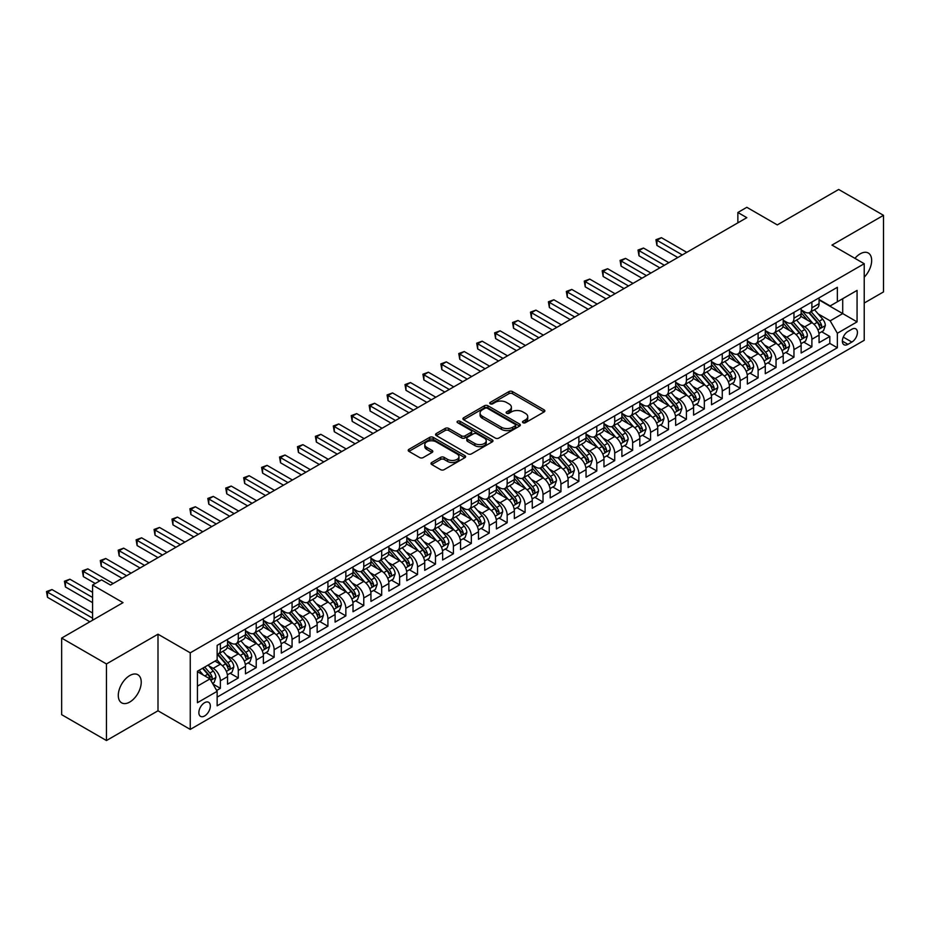<?xml version="1.0" encoding="UTF-8"?>
<svg xmlns="http://www.w3.org/2000/svg" width="930" height="930" viewBox="0 0 930 930"><rect width="100%" height="100%" fill="white"/><g stroke="black" fill="none" stroke-linecap="round" stroke-linejoin="round"><path stroke-width="1.4" d="M522.997 422.708A1.744 1.011 0 0 0 525.45 422.708L544.155 411.909A2.488 1.442 0 0 0 544.875 410.897A2.488 1.442 0 0 0 544.155 409.874L512.476 391.588A2.488 1.442 0 0 0 508.966 391.588L490.261 402.388A1.744 1.011 0 0 0 489.761 403.097A1.744 1.011 0 0 0 490.261 403.806A1.744 1.011 0 0 0 492.726 403.806L495.144 402.411A7.963 4.592 0 0 1 506.408 402.411L509.047 403.934A7.963 4.592 0 0 1 511.384 407.189A7.963 4.592 0 0 1 509.047 410.432L506.629 411.839A1.744 1.011 0 0 0 506.118 412.548A1.744 1.011 0 0 0 506.629 413.257A1.744 1.011 0 0 0 509.094 413.257L511.512 411.862A7.963 4.592 0 0 1 522.776 411.862L525.415 413.385A7.963 4.592 0 0 1 527.74 416.628A7.963 4.592 0 0 1 525.415 419.883L522.997 421.278A1.744 1.011 0 0 0 522.486 421.988A1.744 1.011 0 0 0 522.997 422.708L522.997 421.278M129.758 702.045A16.229 9.37 120 0 0 140.36 687.747A16.229 9.37 120 0 0 137.873 674.738A16.229 9.37 120 0 0 129.758 675.552A16.229 9.37 120 0 0 119.168 689.839A16.229 9.37 120 0 0 121.644 702.848A16.229 9.37 120 0 0 129.758 702.045M864.226 277.152A16.229 9.37 120 0 0 868.306 253.03A16.229 9.37 120 0 0 860.204 253.832A16.229 9.37 120 0 0 854.937 258.342M204.6 715.961A8.114 4.685 120 0 0 209.901 708.811A8.114 4.685 120 0 0 208.657 702.313A8.114 4.685 120 0 0 204.6 702.708A8.114 4.685 120 0 0 199.299 709.857A8.114 4.685 120 0 0 200.543 716.356A8.114 4.685 120 0 0 204.6 715.961M431.718 462.501A2.488 1.442 0 0 0 430.997 463.512A2.488 1.442 0 0 0 431.718 464.523L440.611 469.662A2.488 1.442 0 0 0 444.122 469.662L464.884 457.676A2.488 1.442 0 0 0 465.616 456.653A2.488 1.442 0 0 0 464.884 455.642L433.217 437.356A2.488 1.442 0 0 0 429.695 437.356L408.933 449.341A2.488 1.442 0 0 0 408.212 450.353A2.488 1.442 0 0 0 408.933 451.375L419.674 457.572A2.488 1.442 0 0 0 423.185 457.572L432.078 452.445A2.488 1.442 0 0 0 432.799 451.422A2.488 1.442 0 0 0 432.078 450.411L426.754 447.342A6.661 3.848 0 0 1 424.801 444.621A6.661 3.848 0 0 1 428.916 441.064A6.661 3.848 0 0 1 436.158 441.901L457.014 453.945A6.661 3.848 0 0 1 458.967 456.653A6.661 3.848 0 0 1 454.851 460.211A6.661 3.848 0 0 1 447.597 459.374L444.122 457.362A2.488 1.442 0 0 0 440.611 457.362L431.718 462.501L431.718 464.523M864.226 303.041L883.5 291.915L883.5 215.33L838.686 189.464L777.294 224.909L746.825 207.309L737.862 212.493L746.825 217.667L110.496 585.051L101.533 579.867L92.57 585.051L92.57 620.229M106.462 663.95L106.462 740.536L157.995 710.787L157.995 634.202L106.462 663.95L61.647 638.085L123.039 602.64L92.57 585.051M157.995 634.202L190.255 652.825L864.226 263.713L864.226 340.299L190.255 729.411L190.255 652.825M883.5 215.33L831.966 245.09L864.226 263.713M495.33 438.065A2.488 1.442 0 0 0 498.84 438.065L519.603 426.079A2.488 1.442 0 0 0 520.335 425.068A2.488 1.442 0 0 0 519.603 424.045L487.936 405.759A2.488 1.442 0 0 0 484.414 405.759L463.651 417.756A2.488 1.442 0 0 0 462.931 418.767A2.488 1.442 0 0 0 463.651 419.779L495.33 438.065M458.281 423.08A1.744 1.011 0 0 1 460.048 423.324L460.048 421.255L492.249 439.844A2.488 1.442 0 0 1 492.97 440.855A2.488 1.442 0 0 1 492.249 441.878L471.487 453.863A2.488 1.442 0 0 1 467.964 453.863L436.298 435.577L436.298 433.543A2.488 1.442 0 0 0 435.566 434.566A2.488 1.442 0 0 0 436.298 435.577M436.298 433.543L445.179 428.416A2.488 1.442 0 0 1 448.702 428.416L461.547 435.833A2.488 1.442 0 0 0 465.058 435.833L470.952 432.427A2.488 1.442 0 0 0 471.684 431.415A2.488 1.442 0 0 0 470.952 430.392L457.583 422.673A1.744 1.011 0 0 1 457.072 421.964A1.744 1.011 0 0 1 458.153 421.034A1.744 1.011 0 0 1 460.048 421.255M106.462 740.536L61.647 714.67L61.647 638.085M216.655 690.479L220.375 688.328L212.935 684.038M208.704 665.752L213.203 668.356A10.137 5.859 60 0 1 220.375 680.772L227.536 676.633L227.536 684.189L238.301 677.982L230.14 673.274M226.629 655.406L231.128 658.01A10.137 5.859 60 0 1 238.301 670.425L245.462 666.287L245.462 673.843L256.215 667.635L248.066 662.916M244.555 645.06L249.054 647.652A10.137 5.859 60 0 1 256.215 660.079L263.388 655.941L263.388 663.485L274.141 657.278L265.992 652.569M262.469 634.713L266.98 637.306A10.137 5.859 60 0 1 274.141 649.721L281.313 645.583L281.313 653.139L292.067 646.931L283.917 642.223M280.395 624.356L284.906 626.96A10.137 5.859 60 0 1 292.067 639.375L299.239 635.237L299.239 642.793L309.992 636.585L301.843 631.877M298.321 614.009L302.82 616.613A10.137 5.859 60 0 1 309.992 629.029L317.165 624.89L317.165 632.447L327.918 626.239L319.769 621.531M316.247 603.663L320.745 606.267A10.137 5.859 60 0 1 327.918 618.683L335.091 614.544L335.091 622.1L345.844 615.881L337.695 611.173M334.172 593.317L338.671 595.909A10.137 5.859 60 0 1 345.844 608.336L353.016 604.186L353.016 611.742L363.77 605.535L355.609 600.827M352.098 582.971L356.597 585.563A10.137 5.859 60 0 1 363.77 597.978L370.942 593.84L370.942 601.396L381.695 595.188L373.535 590.48M370.024 572.613L374.523 575.217A10.137 5.859 60 0 1 381.695 587.632L388.868 583.494L388.868 591.05L399.621 584.842L391.46 580.134M387.95 562.266L392.448 564.87A10.137 5.859 60 0 1 399.621 577.286L406.794 573.147L406.794 580.704L417.547 574.496L409.386 569.788M405.875 551.92L410.374 554.513A10.137 5.859 60 0 1 417.547 566.94L424.719 562.801L424.719 570.346L435.473 564.138L427.312 559.43M423.801 541.574L428.3 544.166A10.137 5.859 60 0 1 435.473 556.582L442.634 552.443L442.634 560L453.398 553.792L445.238 549.084M441.727 531.216L446.226 533.82A10.137 5.859 60 0 1 453.398 546.236L460.559 542.097L460.559 549.653L471.324 543.446L463.163 538.737M459.653 520.87L464.151 523.474A10.137 5.859 60 0 1 471.324 535.889L478.485 531.751L478.485 539.307L489.238 533.099L481.089 528.391M477.578 510.524L482.077 513.128A10.137 5.859 60 0 1 489.238 525.543L496.411 521.404L496.411 528.961L507.164 522.741L499.015 518.033M495.492 500.177L500.003 502.77A10.137 5.859 60 0 1 507.164 515.197L514.337 511.047L514.337 518.603L525.09 512.395L516.941 507.687M513.418 489.831L517.929 492.423A10.137 5.859 60 0 1 525.09 504.839L532.262 500.7L532.262 508.257L543.015 502.049L534.866 497.341M531.344 479.473L535.843 482.077A10.137 5.859 60 0 1 543.015 494.493L550.188 490.354L550.188 497.91L560.941 491.703L552.792 486.995M549.27 469.127L553.769 471.731A10.137 5.859 60 0 1 560.941 484.146L568.114 480.008L568.114 487.564L578.867 481.356L570.706 476.648M567.195 458.781L571.694 461.373A10.137 5.859 60 0 1 578.867 473.8L586.04 469.662L586.04 477.206L596.793 470.999L588.632 466.29M585.121 448.434L589.62 451.027A10.137 5.859 60 0 1 596.793 463.442L603.965 459.304L603.965 466.86L614.718 460.652L606.558 455.944M603.047 438.077L607.546 440.68A10.137 5.859 60 0 1 614.718 453.096L621.891 448.958L621.891 456.514L632.644 450.306L624.483 445.598M620.973 427.73L625.471 430.334A10.137 5.859 60 0 1 632.644 442.75L639.817 438.611L639.817 446.168L650.57 439.96L642.409 435.252M638.898 417.384L643.397 419.988A10.137 5.859 60 0 1 650.57 432.404L657.742 428.265L657.742 435.821L668.496 429.602L660.335 424.894M656.824 407.038L661.323 409.63A10.137 5.859 60 0 1 668.496 422.057L675.657 417.919L675.657 425.463L686.421 419.256L678.261 414.548M674.75 396.692L679.249 399.284A10.137 5.859 60 0 1 686.421 411.699L693.582 407.561L693.582 415.117L704.336 408.909L696.186 404.201M692.676 386.334L697.175 388.938A10.137 5.859 60 0 1 704.336 401.353L711.508 397.215L711.508 404.771L722.261 398.563L714.112 393.855M710.601 375.987L715.1 378.591A10.137 5.859 60 0 1 722.261 391.007L729.434 386.868L729.434 394.425L740.187 388.217L732.038 383.509M728.515 365.641L733.026 368.233A10.137 5.859 60 0 1 740.187 380.661L747.36 376.522L747.36 384.078L758.113 377.859L749.964 373.151M746.441 355.295L750.94 357.887A10.137 5.859 60 0 1 758.113 370.314L765.285 366.164L765.285 373.721L776.038 367.513L767.889 362.805M764.367 344.949L768.866 347.541A10.137 5.859 60 0 1 776.038 359.957L783.211 355.818L783.211 363.374L793.964 357.167L785.815 352.458M782.293 334.591L786.792 337.195A10.137 5.859 60 0 1 793.964 349.61L801.137 345.472L801.137 353.028L811.89 346.82L811.89 339.264A10.137 5.859 -120 0 0 804.717 326.849L800.219 324.245M803.729 342.112L811.89 346.82M227.536 676.633A10.137 5.859 -120 0 0 220.375 664.218L214.993 661.114M245.462 666.287A10.137 5.859 -120 0 0 238.301 653.871L227.211 647.466M263.388 655.941A10.137 5.859 -120 0 0 256.215 643.514L245.136 637.12M281.313 645.583A10.137 5.859 -120 0 0 274.141 633.167L263.062 626.774M299.239 635.237A10.137 5.859 -120 0 0 292.067 622.821L280.988 616.416M317.165 624.89A10.137 5.859 -120 0 0 309.992 612.475L298.914 606.069M335.091 614.544A10.137 5.859 -120 0 0 327.918 602.117L316.839 595.723M353.016 604.186A10.137 5.859 -120 0 0 345.844 591.771L334.765 585.377M370.942 593.84A10.137 5.859 -120 0 0 363.77 581.424L352.679 575.019M388.868 583.494A10.137 5.859 -120 0 0 381.695 571.078L370.605 564.673M406.794 573.147A10.137 5.859 -120 0 0 399.621 560.732L388.531 554.327M424.719 562.801A10.137 5.859 -120 0 0 417.547 550.374L406.457 543.98M442.634 552.443A10.137 5.859 -120 0 0 435.473 540.028L424.382 533.634M460.559 542.097A10.137 5.859 -120 0 0 453.398 529.682L442.308 523.276M478.485 531.751A10.137 5.859 -120 0 0 471.324 519.335L460.234 512.93M496.411 521.404A10.137 5.859 -120 0 0 489.238 508.977L478.16 502.584M514.337 511.047A10.137 5.859 -120 0 0 507.164 498.631L496.085 492.237M532.262 500.7A10.137 5.859 -120 0 0 525.09 488.285L514.011 481.88M550.188 490.354A10.137 5.859 -120 0 0 543.015 477.939L531.937 471.533M568.114 480.008A10.137 5.859 -120 0 0 560.941 467.592L549.863 461.187M586.04 469.662A10.137 5.859 -120 0 0 578.867 457.235L567.777 450.841M603.965 459.304A10.137 5.859 -120 0 0 596.793 446.888L585.702 440.495M621.891 448.958A10.137 5.859 -120 0 0 614.718 436.542L603.628 430.137M639.817 438.611A10.137 5.859 -120 0 0 632.644 426.196L621.554 419.79M657.742 428.265A10.137 5.859 -120 0 0 650.57 415.838L639.48 409.444M675.657 417.919A10.137 5.859 -120 0 0 668.496 405.492L657.405 399.098M693.582 407.561A10.137 5.859 -120 0 0 686.421 395.145L675.331 388.74M711.508 397.215A10.137 5.859 -120 0 0 704.336 384.799L693.257 378.394M729.434 386.868A10.137 5.859 -120 0 0 722.261 374.453L711.183 368.048M747.36 376.522A10.137 5.859 -120 0 0 740.187 364.095L729.108 357.701M765.285 366.164A10.137 5.859 -120 0 0 758.113 353.749L747.034 347.355M783.211 355.818A10.137 5.859 -120 0 0 776.038 343.402L764.96 336.997M801.137 345.472A10.137 5.859 -120 0 0 793.964 333.056L782.886 326.651M851.868 329.22L847.916 331.499A7.859 4.534 120 0 0 842.789 338.427A7.859 4.534 120 0 0 843.987 344.728A7.859 4.534 120 0 0 847.916 344.333L851.868 342.054A7.859 4.534 120 0 0 856.995 335.137A7.859 4.534 120 0 0 855.798 328.836A7.859 4.534 120 0 0 851.868 329.22M197.427 686.154L209.971 678.912L217.143 691.327L217.143 705.812L837.349 347.75L837.349 333.266L830.176 320.838L818.144 313.898M217.143 691.327L197.427 702.708L197.427 671.251L217.143 659.87L217.143 645.374L837.349 287.312L837.349 301.797L857.065 290.416L857.065 321.873L837.349 333.266M227.536 641.037L231.128 643.107A10.137 5.859 60 0 0 236.197 643.606L243.369 639.468A10.137 5.859 -120 0 0 245.462 634.818L245.462 629.029M245.462 630.68L249.054 632.749A10.137 5.859 60 0 0 254.123 633.26L261.295 629.122A10.137 5.859 -120 0 0 263.388 624.472L263.388 618.683M263.388 620.333L266.98 622.403A10.137 5.859 60 0 0 272.048 622.902L279.221 618.764A10.137 5.859 -120 0 0 281.313 614.125L281.313 608.336M281.313 609.987L284.906 612.056A10.137 5.859 60 0 0 289.974 612.556L297.135 608.418A10.137 5.859 -120 0 0 299.239 603.779L299.239 597.978M299.239 599.641L302.82 601.71A10.137 5.859 60 0 0 307.9 602.21L315.061 598.071A10.137 5.859 -120 0 0 317.165 593.433L317.165 587.632M317.165 589.295L320.745 591.364A10.137 5.859 60 0 0 325.825 591.864L332.987 587.725A10.137 5.859 -120 0 0 335.091 583.075L335.091 577.286M335.091 578.937L338.671 581.006A10.137 5.859 60 0 0 343.74 581.517L350.912 577.367A10.137 5.859 -120 0 0 353.016 572.729L353.016 566.94M353.016 568.59L356.597 570.66A10.137 5.859 60 0 0 361.665 571.159L368.838 567.021A10.137 5.859 -120 0 0 370.942 562.383L370.942 556.582M370.942 558.244L374.523 560.313A10.137 5.859 60 0 0 379.591 560.813L386.764 556.675A10.137 5.859 -120 0 0 388.868 552.036L388.868 546.236M388.868 547.898L392.448 549.967A10.137 5.859 60 0 0 397.517 550.467L404.69 546.328A10.137 5.859 -120 0 0 406.794 541.69L406.794 535.889M406.794 537.54L410.374 539.609A10.137 5.859 60 0 0 415.443 540.121L422.615 535.982A10.137 5.859 -120 0 0 424.719 531.332L424.719 525.543M424.719 527.194L428.3 529.263A10.137 5.859 60 0 0 433.368 529.763L440.541 525.624A10.137 5.859 -120 0 0 442.634 520.986L442.634 515.197M442.634 516.848L446.226 518.917A10.137 5.859 60 0 0 451.294 519.417L458.467 515.278A10.137 5.859 -120 0 0 460.559 510.64L460.559 504.839M460.559 506.501L464.151 508.571A10.137 5.859 60 0 0 469.22 509.07L476.393 504.932A10.137 5.859 -120 0 0 478.485 500.294L478.485 494.493M478.485 496.155L482.077 498.224A10.137 5.859 60 0 0 487.146 498.724L494.318 494.586A10.137 5.859 -120 0 0 496.411 489.936L496.411 484.146M496.411 485.797L500.003 487.866A10.137 5.859 60 0 0 505.071 488.378L512.232 484.228A10.137 5.859 -120 0 0 514.337 479.589L514.337 473.8M514.337 475.451L517.929 477.52A10.137 5.859 60 0 0 522.997 478.02L530.158 473.882A10.137 5.859 -120 0 0 532.262 469.243L532.262 463.442M532.262 465.105L535.843 467.174A10.137 5.859 60 0 0 540.923 467.674L548.084 463.535A10.137 5.859 -120 0 0 550.188 458.897L550.188 453.096M550.188 454.758L553.769 456.828A10.137 5.859 60 0 0 558.837 457.327L566.01 453.189A10.137 5.859 -120 0 0 568.114 448.551L568.114 442.75M568.114 444.401L571.694 446.47A10.137 5.859 60 0 0 576.763 446.981L583.935 442.843A10.137 5.859 -120 0 0 586.04 438.193L586.04 432.404M586.04 434.054L589.62 436.124A10.137 5.859 60 0 0 594.689 436.623L601.861 432.485A10.137 5.859 -120 0 0 603.965 427.847L603.965 422.057M603.965 423.708L607.546 425.777A10.137 5.859 60 0 0 612.614 426.277L619.787 422.139A10.137 5.859 -120 0 0 621.891 417.5L621.891 411.699M621.891 413.362L625.471 415.431A10.137 5.859 60 0 0 630.54 415.931L637.713 411.792A10.137 5.859 -120 0 0 639.817 407.154L639.817 401.353M639.817 403.016L643.397 405.085A10.137 5.859 60 0 0 648.466 405.585L655.638 401.446A10.137 5.859 -120 0 0 657.742 396.796L657.742 391.007M657.742 392.658L661.323 394.727A10.137 5.859 60 0 0 666.392 395.238L673.564 391.1A10.137 5.859 -120 0 0 675.657 386.45L675.657 380.661M675.657 382.311L679.249 384.381A10.137 5.859 60 0 0 684.317 384.88L691.49 380.742A10.137 5.859 -120 0 0 693.582 376.104L693.582 370.303M693.582 371.965L697.175 374.034A10.137 5.859 60 0 0 702.243 374.534L709.416 370.396A10.137 5.859 -120 0 0 711.508 365.757L711.508 359.957M711.508 361.619L715.1 363.688A10.137 5.859 60 0 0 720.169 364.188L727.341 360.05A10.137 5.859 -120 0 0 729.434 355.411L729.434 349.61M729.434 351.261L733.026 353.342A10.137 5.859 60 0 0 738.095 353.842L745.256 349.703A10.137 5.859 -120 0 0 747.36 345.053L747.36 339.264M747.36 340.915L750.94 342.984A10.137 5.859 60 0 0 756.02 343.484L763.181 339.345A10.137 5.859 -120 0 0 765.285 334.707L765.285 328.918M765.285 330.569L768.866 332.638A10.137 5.859 60 0 0 773.946 333.138L781.107 328.999A10.137 5.859 -120 0 0 783.211 324.361L783.211 318.56M783.211 320.222L786.792 322.292A10.137 5.859 60 0 0 791.86 322.791L799.033 318.653A10.137 5.859 -120 0 0 801.137 314.015L801.137 308.214M217.143 697.128L829.816 343.402L829.816 336.462L819.063 342.682L819.063 335.125A10.137 5.859 -120 0 0 811.89 322.698L800.8 316.305M801.137 309.876L804.717 311.945A10.137 5.859 -120 0 0 809.786 312.445A10.137 5.859 -120 0 0 811.89 307.807L811.89 302.006M809.786 312.445L816.959 308.307A10.137 5.859 -120 0 0 819.063 303.657L819.063 297.867M220.375 643.514L220.375 649.314A10.137 5.859 60 0 1 218.271 653.953A10.137 5.859 60 0 1 217.143 654.36M218.271 653.953L225.444 649.814A10.137 5.859 -120 0 0 227.536 645.176L227.536 639.375M238.301 633.167L238.301 638.968A10.137 5.859 60 0 1 236.197 643.606M256.215 622.821L256.215 628.61A10.137 5.859 60 0 1 254.123 633.26M274.141 612.475L274.141 618.264A10.137 5.859 60 0 1 272.048 622.902M292.067 602.117L292.067 607.918A10.137 5.859 60 0 1 289.974 612.556M309.992 591.771L309.992 597.572A10.137 5.859 60 0 1 307.9 602.21M327.918 581.424L327.918 587.214A10.137 5.859 60 0 1 325.825 591.864M345.844 571.078L345.844 576.867A10.137 5.859 60 0 1 343.74 581.517M363.77 560.72L363.77 566.521A10.137 5.859 60 0 1 361.665 571.159M381.695 550.374L381.695 556.175A10.137 5.859 60 0 1 379.591 560.813M399.621 540.028L399.621 545.829A10.137 5.859 60 0 1 397.517 550.467M417.547 529.682L417.547 535.471A10.137 5.859 60 0 1 415.443 540.121M435.473 519.335L435.473 525.125A10.137 5.859 60 0 1 433.368 529.763M453.398 508.977L453.398 514.778A10.137 5.859 60 0 1 451.294 519.417M471.324 498.631L471.324 504.432A10.137 5.859 60 0 1 469.22 509.07M489.238 488.285L489.238 494.074A10.137 5.859 60 0 1 487.146 498.724M507.164 477.939L507.164 483.728A10.137 5.859 60 0 1 505.071 488.378M525.09 467.592L525.09 473.382A10.137 5.859 60 0 1 522.997 478.02M543.015 457.235L543.015 463.035A10.137 5.859 60 0 1 540.923 467.674M560.941 446.888L560.941 452.689A10.137 5.859 60 0 1 558.837 457.327M578.867 436.542L578.867 442.331A10.137 5.859 60 0 1 576.763 446.981M596.793 426.196L596.793 431.985A10.137 5.859 60 0 1 594.689 436.623M614.718 415.838L614.718 421.639A10.137 5.859 60 0 1 612.614 426.277M632.644 405.492L632.644 411.293A10.137 5.859 60 0 1 630.54 415.931M650.57 395.145L650.57 400.946A10.137 5.859 60 0 1 648.466 405.585M668.496 384.799L668.496 390.588A10.137 5.859 60 0 1 666.392 395.238M686.421 374.453L686.421 380.242A10.137 5.859 60 0 1 684.317 384.88M704.336 364.095L704.336 369.896A10.137 5.859 60 0 1 702.243 374.534M722.261 353.749L722.261 359.55A10.137 5.859 60 0 1 720.169 364.188M740.187 343.402L740.187 349.192A10.137 5.859 60 0 1 738.095 353.842M758.113 333.056L758.113 338.846A10.137 5.859 60 0 1 756.02 343.484M776.038 322.698L776.038 328.499A10.137 5.859 60 0 1 773.946 333.138M793.964 312.352L793.964 318.153A10.137 5.859 60 0 1 791.86 322.791M793.964 349.61L793.964 357.167M776.038 359.957L776.038 367.513M758.113 370.314L758.113 377.859M740.187 380.661L740.187 388.217M722.261 391.007L722.261 398.563M704.336 401.353L704.336 408.909M686.421 411.699L686.421 419.256M668.496 422.057L668.496 429.602M650.57 432.404L650.57 439.96M632.644 442.75L632.644 450.306M614.718 453.096L614.718 460.652M596.793 463.442L596.793 470.999M578.867 473.8L578.867 481.356M560.941 484.146L560.941 491.703M543.015 494.493L543.015 502.049M525.09 504.839L525.09 512.395M507.164 515.197L507.164 522.741M489.238 525.543L489.238 533.099M471.324 535.889L471.324 543.446M453.398 546.236L453.398 553.792M435.473 556.582L435.473 564.138M417.547 566.94L417.547 574.496M399.621 577.286L399.621 584.842M381.695 587.632L381.695 595.188M363.77 597.978L363.77 605.535M345.844 608.336L345.844 615.881M327.918 618.683L327.918 626.239M309.992 629.029L309.992 636.585M292.067 639.375L292.067 646.931M274.141 649.721L274.141 657.278M256.215 660.079L256.215 667.635M238.301 670.425L238.301 677.982M220.375 680.772L220.375 688.328M209.971 678.912L197.427 671.669M830.176 320.838L842.72 313.596L842.72 298.693L857.065 290.416M819.063 299.937L857.065 321.873M819.063 299.518L830.176 305.935L837.349 301.797M157.995 710.787L190.255 729.411M737.862 212.493L737.862 222.84M821.655 331.754L829.816 336.462M829.816 343.402L837.349 347.75M523.683 422.952L525.415 421.953A7.963 4.592 0 0 0 527.74 418.698L527.74 416.628M511.384 407.189L511.384 409.258A7.963 4.592 0 0 1 509.047 412.502L507.327 413.501M544.12 411.932L512.476 393.669A2.488 1.442 0 0 0 508.966 393.669L490.959 404.05M519.568 426.103L487.936 407.84A2.488 1.442 0 0 0 484.414 407.84L463.686 419.802L463.651 417.756M515.208 425.777A1.744 1.011 0 0 0 515.72 425.068A1.744 1.011 0 0 0 515.208 424.359L487.413 408.305A1.744 1.011 0 0 0 484.949 408.305L482.391 409.781A7.963 4.592 0 0 0 480.066 413.025A7.963 4.592 0 0 0 482.391 416.28L501.398 427.254A7.963 4.592 0 0 0 512.651 427.254L515.208 425.777L515.208 427.847A1.744 1.011 0 0 0 515.72 427.137L515.72 425.068M480.066 413.025L480.066 415.094A7.963 4.592 0 0 0 482.391 418.349L482.391 416.28M515.208 427.847L512.651 429.323A7.963 4.592 0 0 1 501.398 429.323L482.391 418.349M436.333 435.6L445.179 430.485L445.179 428.416M471.684 431.415L471.684 433.485A2.488 1.442 0 0 1 470.952 434.496L465.058 437.902A2.488 1.442 0 0 1 461.547 437.902L448.702 430.485A2.488 1.442 0 0 0 445.179 430.485M460.048 423.324L492.214 441.89M474.87 443.529A6.661 3.848 0 0 0 482.124 444.366A6.661 3.848 0 0 0 486.239 440.808A6.661 3.848 0 0 0 484.286 438.088L476.939 433.857A2.488 1.442 0 0 0 473.417 433.857L467.523 437.251A2.488 1.442 0 0 0 466.802 438.274A2.488 1.442 0 0 0 467.523 439.286L474.87 443.529L474.87 445.598A6.661 3.848 0 0 0 482.124 446.435A6.661 3.848 0 0 0 486.239 442.878L486.239 440.808M466.802 438.274L466.802 440.343A2.488 1.442 0 0 0 467.523 441.355L467.523 439.286M474.87 445.598L467.523 441.355M458.967 456.653L458.967 458.723A6.661 3.848 0 0 1 454.851 462.28A6.661 3.848 0 0 1 447.597 461.443L444.122 459.432A2.488 1.442 0 0 0 440.611 459.432L431.752 464.547M424.801 444.621L424.801 446.691A6.661 3.848 0 0 0 426.754 449.411L426.754 447.342M432.043 452.457L426.754 449.411M464.849 457.688L433.217 439.425A2.488 1.442 0 0 0 429.695 439.425L408.968 451.399M818.912 333.347L823.538 330.673L825.329 325.5A6.719 3.883 -120 0 0 822.713 319.188L814.529 309.713M812.89 323.361L803.171 312.12A19.39 11.195 -120 0 0 801.137 309.981M807.566 320.199L802.125 313.91A16.101 9.288 -120 0 0 801.137 312.829M686.77 252.332L661.416 237.685L656.929 240.277L656.929 245.45L677.807 257.505M808.879 312.805L817.156 322.396A6.719 3.883 60 0 1 819.551 327.023C820.562 328.371 821.283 327.965 821.702 325.779A6.719 3.883 -120 0 0 819.307 321.152L811.123 311.678M809.367 312.654L818.261 322.954A3.418 1.976 60 0 1 819.132 324.291L821.702 325.779M819.551 327.023L820.039 327.825M656.929 245.45L655.941 239.708L682.294 254.925M655.941 239.708L661.416 237.685M800.986 343.693L805.613 341.019L807.403 335.846A6.719 3.883 -120 0 0 804.787 329.534L796.603 320.06M794.964 333.707L785.246 322.466A19.39 11.195 -120 0 0 783.211 320.327M789.64 330.557L784.199 324.268A16.101 9.288 -120 0 0 783.211 323.187M668.844 262.679L643.49 248.043L639.003 250.623L639.003 255.797L659.882 267.852M790.953 323.152L799.23 332.742A6.719 3.883 60 0 1 801.625 337.369C802.637 338.729 803.357 338.311 803.787 336.137A6.719 3.883 -120 0 0 801.381 331.51L793.197 322.024M791.442 323.001L800.335 333.3A3.418 1.976 60 0 1 801.207 334.649L803.787 336.137M801.625 337.369L802.125 338.171M639.003 255.797L638.015 250.054L664.369 265.271M638.015 250.054L643.49 248.043M783.06 354.039L787.687 351.366L789.489 346.193A6.719 3.883 -120 0 0 786.873 339.892L778.677 330.406M777.038 344.053L767.32 332.812A19.39 11.195 -120 0 0 765.285 330.685M771.714 340.903L766.274 334.614A16.101 9.288 -120 0 0 765.285 333.533M650.93 273.025L625.565 258.389L621.077 260.97L621.077 266.143L641.967 278.209M773.028 333.51L781.316 343.1A6.719 3.883 60 0 1 783.711 347.727C784.711 349.075 785.432 348.657 785.862 346.483A6.719 3.883 -120 0 0 783.467 341.856L775.271 332.37M773.516 333.347L782.421 343.658A3.418 1.976 60 0 1 783.281 344.995L785.862 346.483M783.711 347.727L784.199 348.518M621.077 266.143L620.089 260.4L646.443 275.617M620.089 260.4L625.565 258.389M765.134 364.397L769.773 361.724L771.563 356.539A6.719 3.883 -120 0 0 768.947 350.238L760.752 340.752M759.113 354.411L749.394 343.158A19.39 11.195 -120 0 0 747.36 341.031M753.788 351.249L748.348 344.96A16.101 9.288 -120 0 0 747.36 343.879M633.005 283.383L607.639 268.735L603.152 271.328L603.152 276.501L624.042 288.556M755.102 343.856L763.39 353.447A6.719 3.883 60 0 1 765.785 358.073C766.785 359.422 767.506 359.015 767.936 356.829A6.719 3.883 -120 0 0 765.541 352.203L757.346 342.717M755.59 343.693L764.495 354.005A3.418 1.976 60 0 1 765.355 355.341L767.936 356.829M765.785 358.073L766.274 358.864M603.152 276.501L602.175 270.758L628.517 285.963M602.175 270.758L607.639 268.735M747.209 374.744L751.847 372.07L753.637 366.897A6.719 3.883 -120 0 0 751.022 360.584L742.826 351.098M741.187 364.758L731.48 353.505A19.39 11.195 -120 0 0 729.434 351.377M735.863 361.596L730.434 355.307A16.101 9.288 -120 0 0 729.434 354.225M615.079 293.729L589.713 279.081L585.226 281.674L585.226 286.847L606.116 298.902M737.176 354.202L745.465 363.793A6.719 3.883 60 0 1 747.86 368.42C748.871 369.768 749.58 369.361 750.01 367.176A6.719 3.883 -120 0 0 747.615 362.549L739.42 353.075M737.664 354.051L746.569 364.351A3.418 1.976 60 0 1 747.429 365.688L750.01 367.176M747.86 368.42L748.348 369.222M585.226 286.847L584.249 281.104L610.592 296.31M584.249 281.104L589.713 279.081M729.283 385.09L733.921 382.416L735.711 377.243A6.719 3.883 -120 0 0 733.096 370.93L724.9 361.456M723.261 375.104L713.554 363.863A19.39 11.195 -120 0 0 711.508 361.724M717.937 371.954L712.508 365.653A16.101 9.288 -120 0 0 711.508 364.572M597.153 304.075L571.787 289.428L567.312 292.02L567.312 297.193L588.19 309.248M719.25 364.548L727.539 374.139A6.719 3.883 60 0 1 729.934 378.766C730.945 380.126 731.654 379.707 732.084 377.534A6.719 3.883 -120 0 0 729.69 372.895L721.494 363.421M719.739 364.397L728.643 374.697A3.418 1.976 60 0 1 729.504 376.034L732.084 377.534M729.934 378.766L730.422 379.568M567.312 297.193L566.324 291.45L592.666 306.668M566.324 291.45L571.787 289.428M711.357 395.436L715.995 392.762L717.786 387.589A6.719 3.883 -120 0 0 715.17 381.288L706.974 371.802M705.335 385.45L695.628 374.209A19.39 11.195 -120 0 0 693.582 372.07M700.011 382.3L694.582 376.011A16.101 9.288 -120 0 0 693.582 374.93M579.227 314.421L553.862 299.786L549.386 302.366L549.386 307.539L570.264 319.595M701.325 374.906L709.613 384.497A6.719 3.883 60 0 1 712.008 389.124C713.019 390.472 713.729 390.054 714.159 387.88A6.719 3.883 -120 0 0 711.764 383.253L703.568 373.767M701.813 374.744L710.718 385.055A3.418 1.976 60 0 1 711.578 386.392L714.159 387.88M712.008 389.124L712.496 389.914M549.386 307.539L548.398 301.797L574.74 317.014M548.398 301.797L553.862 299.786M693.431 405.794L698.07 403.12L699.86 397.935A6.719 3.883 -120 0 0 697.244 391.635L689.049 382.149M687.41 395.796L677.703 384.555A19.39 11.195 -120 0 0 675.657 382.428M682.085 392.646L676.656 386.357A16.101 9.288 -120 0 0 675.657 385.276M561.302 324.779L535.936 310.132L531.46 312.713L531.46 317.897L552.339 329.952M683.399 385.252L691.688 394.843A6.719 3.883 60 0 1 694.082 399.47C695.094 400.818 695.803 400.4 696.233 398.226A6.719 3.883 -120 0 0 693.838 393.599L685.643 384.113M683.887 385.09L692.792 395.401A3.418 1.976 60 0 1 693.652 396.738L696.233 398.226M694.082 399.47L694.571 400.26M531.46 317.897L530.472 312.143L556.814 327.36M530.472 312.143L535.936 310.132M675.506 416.14L680.144 413.466L681.934 408.293A6.719 3.883 -120 0 0 679.319 401.981L671.135 392.495M669.484 406.154L659.777 394.901A19.39 11.195 -120 0 0 657.742 392.774M664.16 402.992L658.731 396.703A16.101 9.288 -120 0 0 657.742 395.622M543.376 335.125L518.01 320.478L513.534 323.07L513.534 328.244L534.413 340.299M665.473 395.599L673.762 405.189A6.719 3.883 60 0 1 676.157 409.816C677.168 411.165 677.889 410.758 678.307 408.572A6.719 3.883 -120 0 0 675.912 403.946L667.728 394.46M665.961 395.436L674.866 405.747A3.418 1.976 60 0 1 675.726 407.084L678.307 408.572M676.157 409.816L676.645 410.618M513.534 328.244L512.546 322.501L538.9 337.706M512.546 322.501L518.01 320.478M657.591 426.486L662.218 423.813L664.008 418.64A6.719 3.883 -120 0 0 661.393 412.327L653.209 402.853M651.558 416.5L641.851 405.259A19.39 11.195 -120 0 0 639.817 403.12M646.234 413.339L640.805 407.049A16.101 9.288 -120 0 0 639.817 405.968M525.45 345.472L500.084 330.824L495.609 333.417L495.609 338.59L516.487 350.645M647.559 405.945L655.836 415.536A6.719 3.883 60 0 1 658.231 420.162C659.242 421.511 659.963 421.104 660.381 418.919A6.719 3.883 -120 0 0 657.987 414.292L649.803 404.817M648.036 405.794L656.94 416.094A3.418 1.976 60 0 1 657.801 417.43L660.381 418.919M658.231 420.162L658.719 420.965M495.609 338.59L494.621 332.847L520.974 348.064M494.621 332.847L500.084 330.824M639.666 436.833L644.292 434.159L646.083 428.986A6.719 3.883 -120 0 0 643.467 422.673L635.283 413.199M633.644 426.847L623.925 415.605A19.39 11.195 -120 0 0 621.891 413.466M628.308 423.696L622.879 417.407A16.101 9.288 -120 0 0 621.891 416.326M507.524 355.818L482.159 341.182L477.683 343.763L477.683 348.936L498.561 360.991M629.633 416.291L637.91 425.882A6.719 3.883 60 0 1 640.305 430.509C641.316 431.869 642.037 431.45 642.456 429.276A6.719 3.883 -120 0 0 640.061 424.65L631.877 415.164M630.11 416.14L639.015 426.44A3.418 1.976 60 0 1 639.875 427.788L642.456 429.276M640.305 430.509L640.793 431.311M477.683 348.936L476.695 343.193L503.049 358.41M476.695 343.193L482.159 341.182M621.74 447.179L626.367 444.505L628.157 439.332A6.719 3.883 -120 0 0 625.541 433.031L617.357 423.545M615.718 437.193L606 425.952A19.39 11.195 -120 0 0 603.965 423.824M610.382 434.043L604.953 427.754A16.101 9.288 -120 0 0 603.965 426.672M489.599 366.164L464.233 351.528L459.757 354.109L459.757 359.282L480.636 371.349M611.708 426.649L619.985 436.24A6.719 3.883 60 0 1 622.379 440.867C623.391 442.215 624.111 441.797 624.53 439.623A6.719 3.883 -120 0 0 622.135 434.996L613.951 425.51M612.196 426.486L621.089 436.798A3.418 1.976 60 0 1 621.949 438.135L624.53 439.623M622.379 440.867L622.867 441.657M459.757 359.282L458.769 353.54L485.123 368.757M458.769 353.54L464.233 351.528M603.814 457.537L608.441 454.863L610.231 449.678A6.719 3.883 -120 0 0 607.615 443.377L599.432 433.892M597.792 447.551L588.074 436.298A19.39 11.195 -120 0 0 586.04 434.171M592.457 444.389L587.028 438.1A16.101 9.288 -120 0 0 586.04 437.019M471.673 376.522L446.319 361.875L441.831 364.467L441.831 369.64L462.71 381.695M593.782 436.995L602.059 446.586A6.719 3.883 60 0 1 604.454 451.213C605.465 452.561 606.186 452.154 606.604 449.969A6.719 3.883 -120 0 0 604.209 445.342L596.025 435.856M594.27 436.833L603.163 447.144A3.418 1.976 60 0 1 604.035 448.481L606.604 449.969M604.454 451.213L604.942 452.003M441.831 369.64L440.843 363.897L467.197 379.103M440.843 363.897L446.319 361.875M585.888 467.883L590.515 465.209L592.305 460.036A6.719 3.883 -120 0 0 589.69 453.724L581.506 444.238M579.867 457.897L570.148 446.644A19.39 11.195 -120 0 0 568.114 444.517M574.542 454.735L569.102 448.446A16.101 9.288 -120 0 0 568.114 447.365M453.747 386.868L428.393 372.221L423.906 374.813L423.906 379.986L444.784 392.042M575.856 447.342L584.133 456.932A6.719 3.883 60 0 1 586.528 461.559C587.539 462.908 588.26 462.501 588.678 460.315A6.719 3.883 -120 0 0 586.284 455.688L578.1 446.214M576.344 447.191L585.237 457.49A3.418 1.976 60 0 1 586.109 458.827L588.678 460.315M586.528 461.559L587.016 462.361M423.906 379.986L422.918 374.244L449.271 389.449M422.918 374.244L428.393 372.221M567.963 478.229L572.589 475.555L574.391 470.382A6.719 3.883 -120 0 0 571.764 464.07L563.58 454.596M561.941 468.243L552.222 457.002A19.39 11.195 -120 0 0 550.188 454.863M556.617 465.081L551.176 458.792A16.101 9.288 -120 0 0 550.188 457.711M435.821 397.215L410.467 382.567L405.98 385.16L405.98 390.333L426.858 402.388M557.93 457.688L566.207 467.279A6.719 3.883 60 0 1 568.614 471.905C569.613 473.265 570.334 472.847 570.764 470.673A6.719 3.883 -120 0 0 568.37 466.035L560.174 456.56M558.419 457.537L567.312 467.837A3.418 1.976 60 0 1 568.183 469.173L570.764 470.673M568.614 471.905L569.102 472.707M405.98 390.333L404.992 384.59L431.346 399.807M404.992 384.59L410.467 382.567M550.037 488.576L554.664 485.902L556.466 480.729A6.719 3.883 -120 0 0 553.85 474.428L545.654 464.942M544.015 478.59L534.297 467.348A19.39 11.195 -120 0 0 532.262 465.209M538.691 475.439L533.25 469.15A16.101 9.288 -120 0 0 532.262 468.069M417.907 407.561L392.541 392.925L388.054 395.506L388.054 400.679L408.944 412.734M540.005 468.034L548.293 477.636A6.719 3.883 60 0 1 550.688 482.263C551.688 483.612 552.408 483.193 552.839 481.019A6.719 3.883 -120 0 0 550.444 476.393L542.248 466.906M540.493 467.883L549.398 478.194A3.418 1.976 60 0 1 550.258 479.531L552.839 481.019M550.688 482.263L551.176 483.054M388.054 400.679L387.066 394.936L413.42 410.153M387.066 394.936L392.541 392.925M532.111 498.933L536.75 496.248L538.54 491.075A6.719 3.883 -120 0 0 535.924 484.774L527.729 475.288M526.089 488.936L516.371 477.695A19.39 11.195 -120 0 0 514.337 475.567M520.765 485.786L515.325 479.496A16.101 9.288 -120 0 0 514.337 478.415M399.981 417.907L374.616 403.271L370.128 405.852L370.128 411.037L391.019 423.092M522.079 478.392L530.367 487.983A6.719 3.883 60 0 1 532.762 492.609C533.774 493.958 534.483 493.539 534.913 491.366A6.719 3.883 -120 0 0 532.518 486.739L524.322 477.253M522.567 478.229L531.472 488.541A3.418 1.976 60 0 1 532.332 489.877L534.913 491.366M532.762 492.609L533.25 493.4M370.128 411.037L369.152 405.282L395.494 420.5M369.152 405.282L374.616 403.271M514.185 509.28L518.824 506.606L520.614 501.433A6.719 3.883 -120 0 0 517.998 495.12L509.803 485.634M508.164 499.294L498.457 488.041A19.39 11.195 -120 0 0 496.411 485.913M502.839 496.132L497.411 489.843A16.101 9.288 -120 0 0 496.411 488.762M382.056 428.265L356.69 413.618L352.203 416.21L352.203 421.383L373.093 433.438M504.153 488.738L512.442 498.329A6.719 3.883 60 0 1 514.836 502.956C515.848 504.304 516.557 503.897 516.987 501.712A6.719 3.883 -120 0 0 514.592 497.085L506.397 487.599M504.641 488.576L513.546 498.887A3.418 1.976 60 0 1 514.406 500.224L516.987 501.712M514.836 502.956L515.325 503.758M352.203 421.383L351.226 415.64L377.568 430.846M351.226 415.64L356.69 413.618M496.26 519.626L500.898 516.952L502.688 511.779A6.719 3.883 -120 0 0 500.073 505.467L491.877 495.992M490.238 509.64L480.531 498.387A19.39 11.195 -120 0 0 478.485 496.26M484.914 506.478L479.485 500.189A16.101 9.288 -120 0 0 478.485 499.108M364.13 438.611L338.764 423.964L334.289 426.556L334.289 431.729L355.167 443.784M486.227 499.085L494.516 508.675A6.719 3.883 60 0 1 496.911 513.302C497.922 514.65 498.631 514.244 499.061 512.058A6.719 3.883 -120 0 0 496.667 507.431L488.471 497.957M486.716 498.933L495.62 509.233A3.418 1.976 60 0 1 496.481 510.57L499.061 512.058M496.911 513.302L497.399 514.104M334.289 431.729L333.3 425.987L359.643 441.192M333.3 425.987L338.764 423.964M478.334 529.972L482.972 527.298L484.763 522.125A6.719 3.883 -120 0 0 482.147 515.813L473.951 506.339M472.312 519.986L462.605 508.745A19.39 11.195 -120 0 0 460.559 506.606M466.988 516.836L461.559 510.547A16.101 9.288 -120 0 0 460.559 509.466M346.204 448.958L320.838 434.322L316.363 436.902L316.363 442.075L337.241 454.131M468.302 509.431L476.59 519.021A6.719 3.883 60 0 1 478.985 523.648C479.996 525.008 480.705 524.59 481.136 522.416A6.719 3.883 -120 0 0 478.741 517.789L470.545 508.303M468.79 509.28L477.695 519.579A3.418 1.976 60 0 1 478.555 520.928L481.136 522.416M478.985 523.648L479.473 524.45M316.363 442.075L315.375 436.333L341.717 451.55M315.375 436.333L320.838 434.322M460.408 540.318L465.047 537.645L466.837 532.472A6.719 3.883 -120 0 0 464.221 526.171L456.026 516.685M454.386 530.332L444.68 519.091A19.39 11.195 -120 0 0 442.634 516.964M449.062 527.182L443.633 520.893A16.101 9.288 -120 0 0 442.634 519.812M328.278 459.304L302.913 444.668L298.437 447.249L298.437 452.422L319.316 464.477M450.376 519.789L458.664 529.379A6.719 3.883 60 0 1 461.059 534.006C462.071 535.355 462.791 534.936 463.21 532.762A6.719 3.883 -120 0 0 460.815 528.135L452.619 518.649M450.864 519.626L459.769 529.937A3.418 1.976 60 0 1 460.629 531.274L463.21 532.762M461.059 534.006L461.547 534.797M298.437 452.422L297.449 446.679L323.791 461.896M297.449 446.679L302.913 444.668M442.482 550.676L447.121 548.003L448.911 542.818A6.719 3.883 -120 0 0 446.295 536.517L438.111 527.031M436.461 540.679L426.754 529.437A19.39 11.195 -120 0 0 424.719 527.31M431.136 537.528L425.708 531.239A16.101 9.288 -120 0 0 424.719 530.158M310.353 469.662L284.987 455.014L280.511 457.607L280.511 462.78L301.39 474.835M432.45 530.135L440.739 539.726A6.719 3.883 60 0 1 443.133 544.352C444.145 545.701 444.866 545.282 445.284 543.108A6.719 3.883 -120 0 0 442.889 538.482L434.705 528.996M432.938 529.972L441.843 540.284A3.418 1.976 60 0 1 442.703 541.62L445.284 543.108M443.133 544.352L443.622 545.143M280.511 462.78L279.523 457.037L305.877 472.242M279.523 457.037L284.987 455.014M424.568 561.023L429.195 558.349L430.985 553.176A6.719 3.883 -120 0 0 428.37 546.863L420.186 537.377M418.535 551.037L408.828 539.784A19.39 11.195 -120 0 0 406.794 537.656M413.211 547.875L407.782 541.586A16.101 9.288 -120 0 0 406.794 540.504M292.427 480.008L267.061 465.36L262.586 467.953L262.586 473.126L283.464 485.181M414.536 540.481L422.813 550.072A6.719 3.883 60 0 1 425.208 554.699C426.219 556.047 426.94 555.64 427.358 553.455A6.719 3.883 -120 0 0 424.964 548.828L416.779 539.354M415.013 540.33L423.917 550.63A3.418 1.976 60 0 1 424.778 551.967L427.358 553.455M425.208 554.699L425.696 555.501M262.586 473.126L261.597 467.383L287.951 482.589M261.597 467.383L267.061 465.36M406.643 571.369L411.269 568.695L413.06 563.522A6.719 3.883 -120 0 0 410.444 557.21L402.26 547.735M400.621 561.383L390.902 550.142A19.39 11.195 -120 0 0 388.868 548.003M395.285 558.221L389.856 551.932A16.101 9.288 -120 0 0 388.868 550.851M274.501 490.354L249.135 475.707L244.66 478.299L244.66 483.472L265.538 495.527M396.61 550.827L404.887 560.418A6.719 3.883 60 0 1 407.282 565.045C408.293 566.405 409.014 565.986 409.433 563.812A6.719 3.883 -120 0 0 407.038 559.174L398.854 549.7M397.098 550.676L405.992 560.976A3.418 1.976 60 0 1 406.852 562.313L409.433 563.812M407.282 565.045L407.77 565.847M244.66 483.472L243.672 477.729L270.026 492.947M243.672 477.729L249.135 475.707M388.717 581.715L393.344 579.041L395.134 573.868A6.719 3.883 -120 0 0 392.518 567.567L384.334 558.081M382.695 571.729L372.976 560.488A19.39 11.195 -120 0 0 370.942 558.349M377.359 568.579L371.93 562.29A16.101 9.288 -120 0 0 370.942 561.209M256.575 500.7L231.21 486.065L226.734 488.645L226.734 493.818L247.613 505.874M378.684 561.174L386.961 570.764A6.719 3.883 60 0 1 389.356 575.403C390.368 576.751 391.088 576.333 391.507 574.159A6.719 3.883 -120 0 0 389.112 569.532L380.928 560.046M379.173 561.023L388.066 571.322A3.418 1.976 60 0 1 388.926 572.671L391.507 574.159M389.356 575.403L389.844 576.193M226.734 493.818L225.746 488.076L252.1 503.293M225.746 488.076L231.21 486.065M370.791 592.073L375.418 589.388L377.208 584.214A6.719 3.883 -120 0 0 374.592 577.914L366.408 568.428M364.769 582.075L355.051 570.834A19.39 11.195 -120 0 0 353.016 568.707M359.433 578.925L354.005 572.636A16.101 9.288 -120 0 0 353.016 571.555M238.65 511.047L213.296 496.411L208.808 498.992L208.808 504.176L229.687 516.231M360.759 571.532L369.036 581.122A6.719 3.883 60 0 1 371.43 585.749C372.442 587.097 373.163 586.679 373.581 584.505A6.719 3.883 -120 0 0 371.186 579.878L363.002 570.392M361.247 571.369L370.14 581.68A3.418 1.976 60 0 1 371.012 583.017L373.581 584.505M371.43 585.749L371.919 586.539M208.808 504.176L207.82 498.422L234.174 513.639M207.82 498.422L213.296 496.411M352.865 602.419L357.492 599.745L359.282 594.572A6.719 3.883 -120 0 0 356.667 588.26L348.483 578.774M346.844 592.433L337.125 581.18A19.39 11.195 -120 0 0 335.091 579.053M341.519 589.271L336.079 582.982A16.101 9.288 -120 0 0 335.091 581.901M220.724 521.404L195.37 506.757L190.882 509.349L190.882 514.523L211.761 526.578M342.833 581.878L351.11 591.468A6.719 3.883 60 0 1 353.505 596.095C354.516 597.444 355.237 597.037 355.655 594.851A6.719 3.883 -120 0 0 353.261 590.225L345.077 580.739M343.321 581.715L352.214 592.026A3.418 1.976 60 0 1 353.086 593.363L355.655 594.851M353.505 596.095L353.993 596.897M190.882 514.523L189.894 508.78L216.248 523.985M189.894 508.78L195.37 506.757M334.94 612.765L339.566 610.092L341.368 604.919A6.719 3.883 -120 0 0 338.752 598.606L330.557 589.132M328.918 602.779L319.199 591.527A19.39 11.195 -120 0 0 317.165 589.399M323.594 599.617L318.153 593.328A16.101 9.288 -120 0 0 317.165 592.247M202.798 531.751L177.444 517.103L172.957 519.696L172.957 524.869L193.847 536.924M324.907 592.224L333.196 601.815A6.719 3.883 60 0 1 335.591 606.441C336.59 607.79 337.311 607.383 337.741 605.198A6.719 3.883 -120 0 0 335.346 600.571L327.151 591.096M325.395 592.073L334.3 602.373A3.418 1.976 60 0 1 335.16 603.71L337.741 605.198M335.591 606.441L336.079 607.244M172.957 524.869L171.969 519.126L198.323 534.332M171.969 519.126L177.444 517.103M317.014 623.112L321.641 620.438L323.442 615.265A6.719 3.883 -120 0 0 320.827 608.952L312.631 599.478M310.992 613.126L301.274 601.884A19.39 11.195 -120 0 0 299.239 599.745M305.668 609.975L300.227 603.686A16.101 9.288 -120 0 0 299.239 602.594M184.884 542.097L159.518 527.45L155.031 530.042L155.031 535.215L175.921 547.27M306.981 602.57L315.27 612.161A6.719 3.883 60 0 1 317.665 616.788C318.665 618.148 319.385 617.729 319.815 615.555A6.719 3.883 -120 0 0 317.421 610.929L309.225 601.443M307.47 602.419L316.374 612.719A3.418 1.976 60 0 1 317.235 614.067L319.815 615.555M317.665 616.788L318.153 617.59M155.031 535.215L154.055 529.472L180.397 544.689M154.055 529.472L159.518 527.45M299.088 633.458L303.726 630.784L305.517 625.611A6.719 3.883 -120 0 0 302.901 619.31L294.705 609.824M293.066 623.472L283.359 612.231A19.39 11.195 -120 0 0 281.313 610.103M287.742 620.322L282.302 614.033A16.101 9.288 -120 0 0 281.313 612.951M166.958 552.443L141.593 537.807L137.105 540.388L137.105 545.561L157.995 557.616M289.056 612.928L297.344 622.519A6.719 3.883 60 0 1 299.739 627.146C300.75 628.494 301.459 628.076 301.89 625.902A6.719 3.883 -120 0 0 299.495 621.275L291.299 611.789M289.544 612.765L298.449 623.077A3.418 1.976 60 0 1 299.309 624.414L301.89 625.902M299.739 627.146L300.227 627.936M137.105 545.561L136.129 539.819L162.471 555.036M136.129 539.819L141.593 537.807M281.162 643.816L285.801 641.142L287.591 635.957A6.719 3.883 -120 0 0 284.975 629.657L276.78 620.171M275.141 633.818L265.434 622.577A19.39 11.195 -120 0 0 263.388 620.45M269.816 630.668L264.387 624.379A16.101 9.288 -120 0 0 263.388 623.298M149.032 562.801L123.667 548.154L119.18 550.734L119.18 555.919L140.07 567.974M271.13 623.274L279.419 632.865A6.719 3.883 60 0 1 281.813 637.492C282.825 638.84 283.534 638.422 283.964 636.248A6.719 3.883 -120 0 0 281.569 631.621L273.374 622.135M271.618 623.112L280.523 633.423A3.418 1.976 60 0 1 281.383 634.76L283.964 636.248M281.813 637.492L282.302 638.282M119.18 555.919L118.203 550.176L144.545 565.382M118.203 550.176L123.667 548.154M263.237 654.162L267.875 651.488L269.665 646.315A6.719 3.883 -120 0 0 267.05 640.003L258.854 630.517M257.215 644.176L247.508 632.923A19.39 11.195 -120 0 0 245.462 630.796M251.891 641.014L246.462 634.725A16.101 9.288 -120 0 0 245.462 633.644M131.107 573.147L105.741 558.5L101.265 561.092L101.265 566.265L122.144 578.321M253.204 633.621L261.493 643.211A6.719 3.883 60 0 1 263.888 647.838C264.899 649.187 265.608 648.78 266.038 646.594A6.719 3.883 -120 0 0 263.643 641.967L255.448 632.493M253.692 633.47L262.597 643.769A3.418 1.976 60 0 1 263.457 645.106L266.038 646.594M263.888 647.838L264.376 648.64M101.265 566.265L100.277 560.523L126.62 575.728M100.277 560.523L105.741 558.5M245.311 664.508L249.949 661.835L251.739 656.661A6.719 3.883 -120 0 0 249.124 650.349L240.928 640.875M239.289 654.522L229.582 643.281A19.39 11.195 -120 0 0 227.536 641.142M233.965 651.36L228.536 645.071A16.101 9.288 -120 0 0 227.536 643.99M113.181 583.494L87.815 568.846L83.34 571.439L83.34 576.612L95.255 583.494M235.278 643.967L243.567 653.558A6.719 3.883 60 0 1 245.962 658.184C246.973 659.544 247.682 659.126 248.112 656.94A6.719 3.883 -120 0 0 245.718 652.314L237.522 642.839M235.767 643.816L244.671 654.115A3.418 1.976 60 0 1 245.532 655.452L248.112 656.94M245.962 658.184L246.45 658.986M83.34 576.612L82.352 570.869L99.731 580.901M82.352 570.869L87.815 568.846M227.385 674.855L232.023 672.181L233.814 667.008A6.719 3.883 -120 0 0 231.198 660.695L223.002 651.221M221.363 664.869L217.074 659.905M216.039 661.718L215.342 660.904M92.57 592.294L69.889 579.204L65.414 581.785L65.414 586.958L92.57 602.64M217.353 654.313L225.641 663.904A6.719 3.883 60 0 1 228.036 668.542C229.047 669.891 229.768 669.472 230.187 667.298A6.719 3.883 -120 0 0 227.792 662.672L219.608 653.186M217.841 654.162L226.746 664.462A3.418 1.976 60 0 1 227.606 665.81L230.187 667.298M228.036 668.542L228.524 669.333M65.414 586.958L64.426 581.215L92.57 597.467M64.426 581.215L69.889 579.204M212.575 683.411L214.098 682.527L215.888 677.354A6.719 3.883 -120 0 0 213.272 671.053L208.122 665.078M203.31 675.064L199.16 670.251M198.113 672.065L197.427 671.262M92.57 612.986L51.964 589.55L47.488 592.131L47.488 597.304L89.873 621.786M202.566 668.286L207.716 674.262A6.719 3.883 60 0 1 210.11 678.888C211.122 680.237 211.842 679.818 212.261 677.644A6.719 3.883 -120 0 0 209.866 673.018L204.716 667.043M202.972 668.054L208.82 674.82A3.418 1.976 60 0 1 209.68 676.157L212.261 677.644M210.11 678.888L210.599 679.679M47.488 597.304L46.5 591.561L92.57 618.159M46.5 591.561L51.964 589.55M213.203 668.356L220.375 664.218M231.128 658.01L238.301 653.871M249.054 647.652L256.215 643.514M266.98 637.306L274.141 633.167M284.906 626.96L292.067 622.821M302.82 616.613L309.992 612.475M320.745 606.267L327.918 602.117M338.671 595.909L345.844 591.771M356.597 585.563L363.77 581.424M374.523 575.217L381.695 571.078M392.448 564.87L399.621 560.732M410.374 554.513L417.547 550.374M428.3 544.166L435.473 540.028M446.226 533.82L453.398 529.682M464.151 523.474L471.324 519.335M482.077 513.128L489.238 508.977M500.003 502.77L507.164 498.631M517.929 492.423L525.09 488.285M535.843 482.077L543.015 477.939M553.769 471.731L560.941 467.592M571.694 461.373L578.867 457.235M589.62 451.027L596.793 446.888M607.546 440.68L614.718 436.542M625.471 430.334L632.644 426.196M643.397 419.988L650.57 415.838M661.323 409.63L668.496 405.492M679.249 399.284L686.421 395.145M697.175 388.938L704.336 384.799M715.1 378.591L722.261 374.453M733.026 368.233L740.187 364.095M750.94 357.887L758.113 353.749M768.866 347.541L776.038 343.402M786.792 337.195L793.964 333.056M804.717 326.849L811.89 322.698M811.89 307.807L819.063 303.657M220.375 649.314L227.536 645.176M238.301 638.968L245.462 634.818M256.215 628.61L263.388 624.472M274.141 618.264L281.313 614.125M292.067 607.918L299.239 603.779M309.992 597.572L317.165 593.433M327.918 587.214L335.091 583.075M345.844 576.867L353.016 572.729M363.77 566.521L370.942 562.383M381.695 556.175L388.868 552.036M399.621 545.829L406.794 541.69M417.547 535.471L424.719 531.332M435.473 525.125L442.634 520.986M453.398 514.778L460.559 510.64M471.324 504.432L478.485 500.294M489.238 494.074L496.411 489.936M507.164 483.728L514.337 479.589M525.09 473.382L532.262 469.243M543.015 463.035L550.188 458.897M560.941 452.689L568.114 448.551M578.867 442.331L586.04 438.193M596.793 431.985L603.965 427.847M614.718 421.639L621.891 417.5M632.644 411.293L639.817 407.154M650.57 400.946L657.742 396.796M668.496 390.588L675.657 386.45M686.421 380.242L693.582 376.104M704.336 369.896L711.508 365.757M722.261 359.55L729.434 355.411M740.187 349.192L747.36 345.053M758.113 338.846L765.285 334.707M776.038 328.499L783.211 324.361M793.964 318.153L801.137 314.015M811.89 339.264L819.063 335.125M843.266 337.09L851.868 342.054M842.359 341.124L847.916 344.333M525.415 421.953L525.415 419.883M506.629 413.257L506.629 411.839M509.047 412.502L509.047 410.432M490.261 403.806L490.261 402.388M508.966 393.669L508.966 391.588M512.476 393.669L512.476 391.588M544.155 411.909L544.155 409.874M484.414 407.84L484.414 405.759M487.936 407.84L487.936 405.759M519.603 426.079L519.603 424.045M501.398 429.323L501.398 427.254M512.651 429.323L512.651 427.254M448.702 430.485L448.702 428.416M461.547 437.902L461.547 435.833M465.058 437.902L465.058 435.833M470.952 434.496L470.952 432.427M492.249 441.878L492.249 439.844M440.611 459.432L440.611 457.362M444.122 459.432L444.122 457.362M447.597 461.443L447.597 459.374M432.078 452.445L432.078 450.411M408.933 451.375L408.933 449.341M429.695 439.425L429.695 437.356M433.217 439.425L433.217 437.356M464.884 457.676L464.884 455.642M817.889 329.906L825.294 325.628M803.171 312.12L804.101 311.585M819.307 321.152L822.713 319.188M813.959 324.245L817.156 322.396M799.963 340.252L807.368 335.974M785.246 322.466L786.176 321.931M801.381 331.51L804.787 329.534M796.034 334.602L799.23 332.742M782.037 350.598L789.442 346.32M767.32 332.812L768.25 332.277M783.467 341.856L786.873 339.892M778.108 344.949L781.316 343.1M764.111 360.945L771.516 356.678M749.394 343.158L750.324 342.624M765.541 352.203L768.947 350.238M760.182 355.295L763.39 353.447M746.186 371.303L753.591 367.025M731.48 353.505L732.398 352.981M747.615 362.549L751.022 360.584M742.256 365.641L745.465 363.793M728.26 381.649L735.665 377.371M713.554 363.863L714.473 363.328M729.69 372.895L733.096 370.93M724.331 375.987L727.539 374.139M710.334 391.995L717.739 387.717M695.628 374.209L696.547 373.674M711.764 383.253L715.17 381.288M706.405 386.345L709.613 384.497M692.408 402.341L699.813 398.075M677.703 384.555L678.621 384.02M693.838 393.599L697.244 391.635M688.479 396.692L691.688 394.843M674.483 412.688L681.888 408.421M659.777 394.901L660.695 394.367M675.912 403.946L679.319 401.981M670.553 407.038L673.762 405.189M656.557 423.045L663.962 418.767M641.851 405.259L642.769 404.724M657.987 414.292L661.393 412.327M652.628 417.384L655.836 415.536M638.631 433.392L646.036 429.114M623.925 415.605L624.844 415.071M640.061 424.65L643.467 422.673M634.713 427.742L637.91 425.882M620.717 443.738L628.11 439.46M606 425.952L606.918 425.417M622.135 434.996L625.541 433.031M616.788 438.088L619.985 436.24M602.791 454.084L610.196 449.818M588.074 436.298L589.004 435.763M604.209 445.342L607.615 443.377M598.862 448.434L602.059 446.586M584.865 464.442L592.271 460.164M570.148 446.644L571.078 446.121M586.284 455.688L589.69 453.724M580.936 458.781L584.133 456.932M566.94 474.788L574.345 470.51M552.222 457.002L553.152 456.467M568.37 466.035L571.764 464.07M563.01 469.127L566.207 467.279M549.014 485.135L556.419 480.857M534.297 467.348L535.227 466.814M550.444 476.393L553.85 474.428M545.085 479.485L548.293 477.636M531.088 495.481L538.493 491.203M516.371 477.695L517.301 477.16M532.518 486.739L535.924 484.774M527.159 489.831L530.367 487.983M513.162 505.827L520.568 501.561M498.457 488.041L499.375 487.506M514.592 497.085L517.998 495.12M509.233 500.177L512.442 498.329M495.237 516.185L502.642 511.907M480.531 498.387L481.449 497.864M496.667 507.431L500.073 505.467M491.307 510.524L494.516 508.675M477.311 526.531L484.716 522.253M462.605 508.745L463.524 508.21M478.741 517.789L482.147 515.813M473.382 520.881L476.59 519.021M459.385 536.877L466.79 532.599M444.68 519.091L445.598 518.556M460.815 528.135L464.221 526.171M455.456 531.228L458.664 529.379M441.459 547.224L448.865 542.957M426.754 529.437L427.672 528.903M442.889 538.482L446.295 536.517M437.53 541.574L440.739 539.726M423.534 557.582L430.939 553.303M408.828 539.784L409.746 539.26M424.964 548.828L428.37 546.863M419.616 551.92L422.813 550.072M405.62 567.928L413.013 563.65M390.902 550.142L391.821 549.607M407.038 559.174L410.444 557.21M401.69 562.266L404.887 560.418M387.694 578.274L395.099 573.996M372.976 560.488L373.906 559.953M389.112 569.532L392.518 567.567M383.765 572.624L386.961 570.764M369.768 588.62L377.173 584.342M355.051 570.834L355.981 570.299M371.186 579.878L374.592 577.914M365.839 582.971L369.036 581.122M351.842 598.967L359.247 594.7M337.125 581.18L338.055 580.646M353.261 590.225L356.667 588.26M347.913 593.317L351.11 591.468M333.917 609.324L341.322 605.046M319.199 591.527L320.129 591.003M335.346 600.571L338.752 598.606M329.987 603.663L333.196 601.815M315.991 619.671L323.396 615.393M301.274 601.884L302.204 601.35M317.421 610.929L320.827 608.952M312.062 614.009L315.27 612.161M298.065 630.017L305.47 625.739M283.359 612.231L284.278 611.696M299.495 621.275L302.901 619.31M294.136 624.367L297.344 622.519M280.139 640.363L287.544 636.097M265.434 622.577L266.352 622.042M281.569 631.621L284.975 629.657M276.21 634.713L279.419 632.865M262.214 650.721L269.619 646.443M247.508 632.923L248.426 632.388M263.643 641.967L267.05 640.003M258.284 645.06L261.493 643.211M244.288 661.067L251.693 656.789M229.582 643.281L230.501 642.746M245.718 652.314L249.124 650.349M240.359 655.406L243.567 653.558M226.362 671.413L233.767 667.136M227.792 662.672L231.198 660.695M222.433 665.764L225.641 663.904M210.831 680.388L215.841 677.482M209.866 673.018L213.272 671.053M204.821 675.936L207.716 674.262"/></g></svg>
